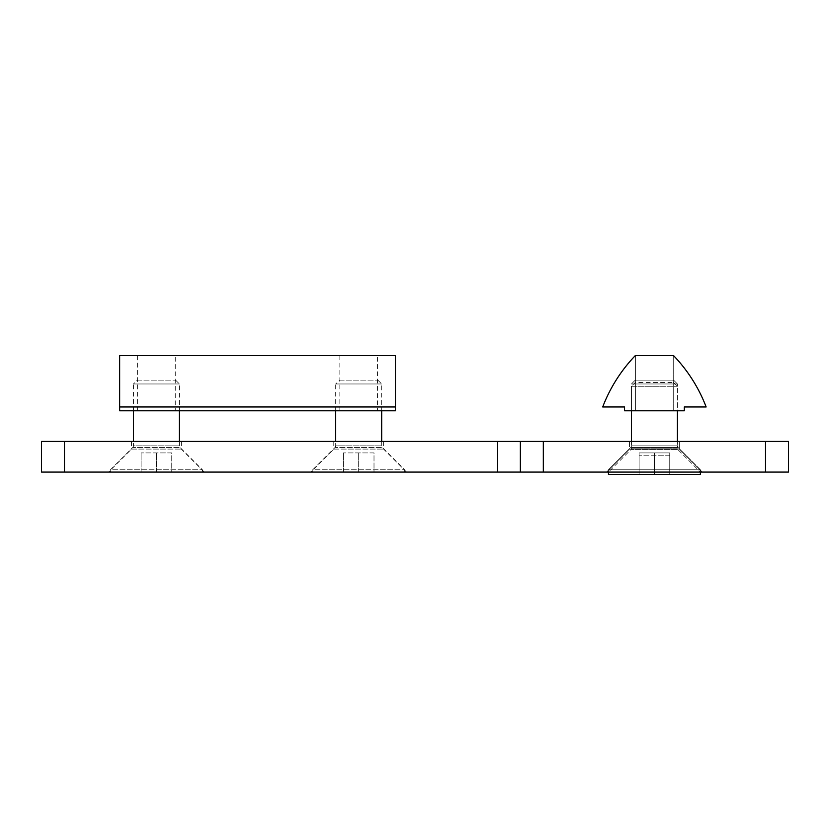 <?xml version="1.0" encoding="UTF-8"?>
<svg xmlns="http://www.w3.org/2000/svg" width="830" height="830" viewBox="0 0 830 830"><rect width="100%" height="100%" fill="white"/><g stroke="black" fill="none" stroke-linecap="round" stroke-linejoin="round"><path stroke-width="0.62" stroke-dasharray="4.15 3.11" d="M673.576 380.14L677.404 383.968L673.576 380.14L677.404 383.968L631.443 383.968L677.404 383.968L631.443 383.968L677.404 383.968L631.443 383.968L635.272 380.14L673.576 380.14L635.272 380.14L673.576 380.14L635.272 380.14L673.576 380.14L635.272 380.14L631.443 383.968L677.404 383.968L677.404 445.845L631.443 445.845A2.303 2.303 0 0 1 630.769 447.474L678.079 447.474L630.769 447.474L678.079 447.474L630.769 447.474L678.079 447.474L630.769 447.474L608.452 469.78L700.396 469.78L608.452 469.78L700.396 469.78L678.079 447.474L677.404 445.845L631.443 445.845A2.303 2.303 0 0 1 630.769 447.474L608.452 469.78L700.396 469.78L700.396 472.083L608.452 472.083L700.396 472.083L608.452 472.083L700.396 472.083L608.452 472.083L700.396 472.083L678.079 449.767L630.769 449.767L678.079 449.767L677.404 448.138L631.443 448.138A2.303 2.303 0 0 1 630.769 449.767L608.452 472.083L700.396 472.083L608.452 472.083L608.452 469.78L700.396 469.78L678.079 447.474L677.404 445.845L631.443 445.845A2.303 2.303 0 0 1 630.769 447.474L608.452 469.78L700.396 469.78L700.396 472.083L700.396 469.78L678.079 447.474L677.404 441.436M669.748 452.921L639.1 452.921L669.748 452.921L639.1 452.921L669.748 452.921L639.1 452.921L669.748 452.921L669.748 472.083L654.424 472.083L669.748 472.083L669.748 452.921L669.748 472.083L654.424 472.083L654.424 452.921L654.424 472.083L639.1 472.083L669.748 472.083L669.748 452.921L669.748 472.083L654.424 472.083L654.424 452.921L654.424 472.083L639.1 472.083L639.1 452.921L639.1 472.083L669.748 472.083L669.748 452.921M631.443 410.788L631.443 445.845L677.404 445.845L631.443 445.845L677.404 445.845L677.404 410.788M639.1 472.083L639.1 452.921L639.1 472.083L654.424 472.083L654.424 452.921L654.424 472.083L639.1 472.083L639.1 452.921L639.1 472.083M673.576 382.443L677.404 386.272L677.404 448.138L631.443 448.138L631.443 386.272L677.404 386.272L631.443 386.272L635.272 382.443L673.576 382.443L635.272 382.443M669.748 455.224L639.1 455.224L669.748 455.224L669.748 474.376L654.424 474.376L669.748 474.376L669.748 455.224M654.424 474.376L654.424 455.224L654.424 474.376L639.1 474.376L654.424 474.376M639.1 474.376L639.1 455.224L639.1 474.376M700.396 474.376L608.452 474.376M631.443 441.436L631.443 383.968L635.272 380.14M335.704 410.788L335.704 383.968L381.675 383.968L335.704 383.968L339.532 380.14L377.837 380.14L339.532 380.14M377.837 380.14L381.675 383.968L381.675 410.788M381.675 441.436L381.675 445.845L335.704 445.845A2.303 2.303 0 0 1 335.03 447.474L382.35 447.474L335.03 447.474L312.723 469.78L404.656 469.78L312.723 469.78L312.723 472.083L404.656 472.083L312.723 472.083M404.656 472.083L404.656 469.78L382.35 447.474L381.675 445.845L335.704 445.845L335.704 441.436M374.008 452.921L343.361 452.921L374.008 452.921L374.008 472.083L358.685 472.083L374.008 472.083L374.008 452.921M358.685 472.083L358.685 452.921L358.685 472.083L343.361 472.083L358.685 472.083M343.361 472.083L343.361 452.921L343.361 472.083M133.443 410.788L133.443 383.968L179.405 383.968L133.443 383.968L137.272 380.14L175.576 380.14L137.272 380.14M175.576 380.14L179.405 383.968L179.405 410.788M179.405 441.436L179.405 445.845L133.443 445.845A2.303 2.303 0 0 1 132.769 447.474L180.079 447.474L132.769 447.474L110.452 469.78L202.396 469.78L110.452 469.78L110.452 472.083L202.396 472.083L110.452 472.083M202.396 472.083L202.396 469.78L180.079 447.474L179.405 445.845L133.443 445.845L133.443 441.436M171.748 452.921L141.1 452.921L171.748 452.921L171.748 472.083L156.424 472.083L171.748 472.083L171.748 452.921M156.424 472.083L156.424 452.921L156.424 472.083L141.1 472.083L156.424 472.083M141.1 472.083L141.1 452.921L141.1 472.083M635.583 355.624L635.583 410.788L673.255 410.788L635.583 410.788L673.255 410.788L635.583 410.788L673.255 410.788L635.583 410.788L673.255 410.788L635.583 410.788L635.583 355.624L673.255 355.624L635.583 355.624L673.255 355.624L635.583 355.624L635.583 410.788L635.583 355.624L673.255 355.624L635.583 355.624M684.304 410.788L684.304 406.959L706.143 406.959A153.228 153.228 0 0 0 673.576 355.624L635.272 355.624A153.228 153.228 0 0 0 602.705 406.959L624.544 406.959L624.544 410.788L684.304 410.788L624.544 410.788L624.544 406.959L602.705 406.959A153.228 153.228 0 0 1 635.272 355.624L673.576 355.624A153.228 153.228 0 0 1 706.143 406.959L684.304 406.959L684.304 410.788L684.304 406.959L706.143 406.959A153.228 153.228 0 0 0 673.576 355.624L635.272 355.624A153.228 153.228 0 0 0 602.705 406.959L624.544 406.959L624.544 410.788L684.304 410.788M358.685 410.788L377.526 410.788L358.685 410.788M339.854 410.788L339.854 355.624L377.526 355.624L377.526 410.788M156.424 410.788L137.583 410.788L156.424 410.788M137.583 410.788L137.583 355.624L175.255 355.624L175.255 410.788M395.464 406.959L395.464 410.788L119.645 410.788L119.645 355.624L395.464 355.624L395.464 406.959L119.645 406.959M64.481 472.083L497.357 472.083L497.357 441.436L64.481 441.436L64.481 472.083L41.5 472.083M788.5 472.083L497.357 472.083M606.543 472.083L702.304 472.083L606.543 472.083L702.304 472.083L606.543 472.083L702.304 472.083L606.543 472.083L702.304 472.083L606.543 472.083L629.524 449.092L679.324 449.092L629.524 449.092L606.543 472.083L629.524 449.092L679.324 449.092L629.524 449.092L679.324 449.092L629.524 449.092L606.543 472.083M310.804 472.083L406.576 472.083L310.804 472.083L333.785 449.092L383.585 449.092L333.785 449.092L333.785 441.436L383.585 441.436L333.785 441.436M108.543 472.083L204.305 472.083L108.543 472.083L131.524 449.092L181.324 449.092L131.524 449.092L131.524 441.436L181.324 441.436L131.524 441.436M497.357 441.436L788.5 441.436M41.5 441.436L64.481 441.436M629.524 441.436L679.324 441.436L629.524 441.436L679.324 441.436L629.524 441.436L679.324 441.436L629.524 441.436L679.324 441.436L629.524 441.436L629.524 449.092L679.324 449.092L629.524 449.092L629.524 441.436M520.348 472.083L520.348 441.436L520.348 472.083M765.519 472.083L765.519 441.436M543.328 441.436L543.328 472.083M608.452 472.083L608.452 469.78L608.452 472.083M673.255 355.624L673.255 410.788L673.255 355.624M679.324 449.092L702.304 472.083L679.324 449.092L702.304 472.083L679.324 449.092L679.324 441.436L679.324 449.092M181.324 441.436L181.324 449.092L204.305 472.083M383.585 441.436L383.585 449.092L406.576 472.083"/><path stroke-width="1.25" d="M677.404 410.788L677.404 441.436M608.452 472.083L608.452 474.376L700.396 474.376L700.396 472.083M381.675 410.788L381.675 441.436M179.405 410.788L179.405 441.436M624.544 410.788L624.544 406.959L602.705 406.959A153.228 153.228 0 0 1 635.272 355.624L673.576 355.624A153.228 153.228 0 0 1 706.143 406.959L684.304 406.959L684.304 410.788L624.544 410.788M377.526 355.624L339.854 355.624M175.255 355.624L137.583 355.624M119.645 406.959L119.645 410.788L395.464 410.788L395.464 406.959L119.645 406.959L119.645 355.624L395.464 355.624L395.464 406.959M765.519 472.083L788.5 472.083L788.5 441.436L520.348 441.436L520.348 472.083L765.519 472.083L765.519 441.436M497.357 472.083L520.348 472.083L520.348 441.436L497.357 441.436L497.357 472.083L64.481 472.083L64.481 441.436L41.5 441.436L41.5 472.083L64.481 472.083M788.5 441.436L788.5 472.083M64.481 441.436L497.357 441.436M41.5 472.083L41.5 441.436M543.328 472.083L543.328 441.436M631.443 441.436L631.443 410.788M335.704 441.436L335.704 410.788M133.443 441.436L133.443 410.788"/></g></svg>
